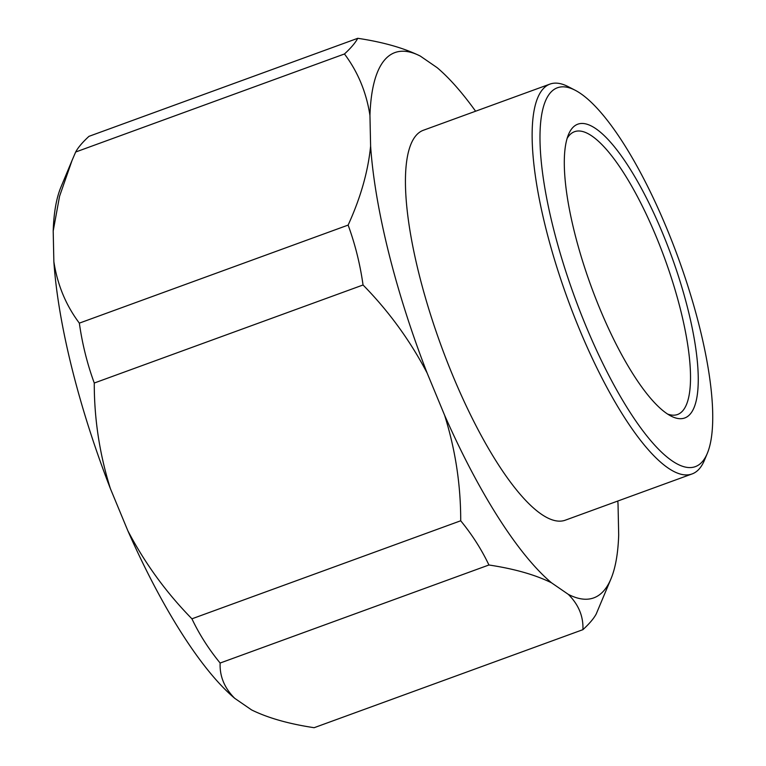 <?xml version="1.0" encoding="UTF-8"?>
<svg xmlns="http://www.w3.org/2000/svg" width="766" height="766" viewBox="0 0 766 766"><rect width="100%" height="100%" fill="white"/><g stroke="black" fill="none" stroke-linecap="round" stroke-linejoin="round"><path stroke-width="1.15" d="M599.73 308.411A156.341 42.953 -110 0 1 568.449 134.634A156.341 42.953 -110 0 1 662.916 233.936A156.341 42.953 -110 0 1 671.131 416.13A156.341 42.953 -110 0 1 599.73 308.411M667.636 414.071A150.49 41.345 70 0 0 677.613 414.483A150.49 41.345 70 0 0 656.452 237.259A150.49 41.345 70 0 0 574.471 131.723A150.49 41.345 70 0 0 567.099 138.454M585.559 325.11A201.63 55.401 70 0 0 707.382 453.194A201.63 55.401 70 0 0 667.042 229.072A201.63 55.401 70 0 0 574.96 90.139A201.63 55.401 70 0 0 585.559 325.11M707.382 453.194L704.452 460.222A207.471 57 -110 0 1 692.119 473.924A207.471 57 -110 0 1 579.096 328.432A207.471 57 -110 0 1 549.931 84.107A207.471 57 -110 0 1 568.19 86.644L574.96 90.139M549.931 84.107L423.225 130.316A207.471 57 70 0 0 452.4 374.641A207.471 57 70 0 0 565.413 520.143L692.119 473.924M344.461 53.974L75.671 152.013C78.046 147.541 82.479 142.313 88.971 136.338L357.76 38.3C355.386 42.772 350.952 47.999 344.461 53.974C357.894 71.841 366.397 92.332 369.949 115.455L370.61 146.105C368.082 171.517 360.585 197.848 348.128 225.089C355.165 244.306 360.135 264.27 363.046 284.99C388.726 311.159 410.088 340.506 427.122 373.013L444.606 415.239C455.397 449.709 460.759 484.888 460.711 520.775C472.172 534.764 481.575 549.5 488.928 564.992C514.283 568.812 535.137 574.739 551.491 582.792L568.324 594.368C578.617 604.661 583.481 616.429 582.916 629.662C589.408 623.687 593.842 618.459 596.216 613.987L611.029 578.703A290.218 79.731 70 0 0 618.689 535.003L618.038 504.354A290.218 79.731 70 0 0 617.798 501.041M475.6 111.214A290.218 79.731 70 0 0 437.156 67.676L420.323 56.09C403.921 48.028 383.067 42.092 357.76 38.3M72.1 160.314L60.859 187.297A290.218 79.731 70 0 0 53.199 230.997L59.566 196.249L72.1 160.314L75.671 152.013M53.199 230.997L53.859 261.646A290.218 79.731 70 0 0 110.361 488.555C99.58 454.085 94.208 418.916 94.266 383.029C87.228 363.812 82.259 343.848 79.348 323.137C65.905 305.261 57.412 284.77 53.859 261.646M79.348 323.137L348.128 225.089M363.046 284.99L94.266 383.029M110.361 488.555L127.855 530.781A290.218 79.731 70 0 0 234.731 698.324C224.438 688.031 219.574 676.273 220.139 663.04C208.678 649.041 199.275 634.305 191.931 618.813C166.251 592.635 144.889 563.297 127.855 530.781M191.931 618.813L460.711 520.775M488.928 564.992L220.139 663.04M234.731 698.324L251.574 709.91C267.918 717.953 288.772 723.889 314.137 727.7L582.916 629.662M420.323 56.09A290.218 79.731 70 0 0 369.949 115.455M370.61 146.105A290.218 79.731 70 0 0 427.122 373.013M444.606 415.239A290.218 79.731 70 0 0 551.491 582.792M568.324 594.368A290.218 79.731 70 0 0 611.029 578.703"/></g></svg>
